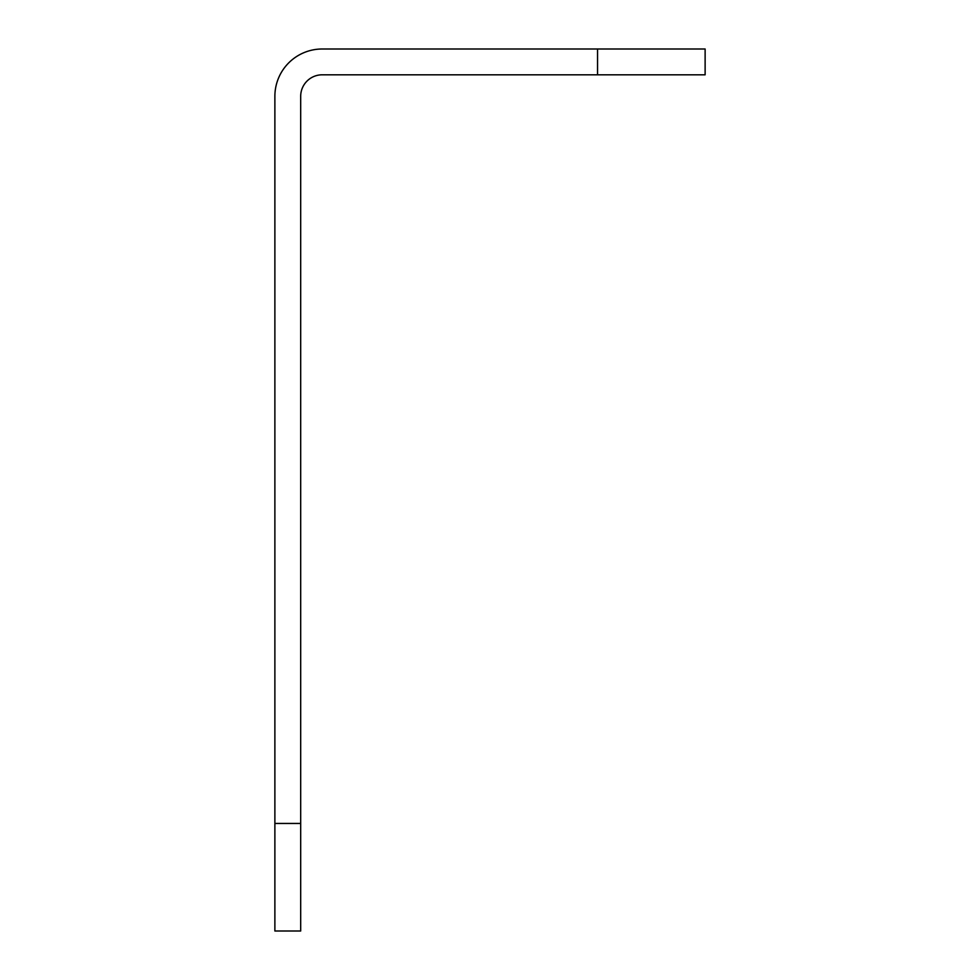 <?xml version="1.0" encoding="UTF-8"?>
<svg xmlns="http://www.w3.org/2000/svg" width="980" height="980" viewBox="0 0 980 980"><rect width="100%" height="100%" fill="white"/><g stroke="black" fill="none" stroke-linecap="round" stroke-linejoin="round"><path stroke-width="1.47" d="M274.878 931L274.878 823.445L300.689 823.445L300.689 931L274.878 931M597.555 49L705.122 49L705.122 74.811L597.555 74.811L597.555 49L322.2 49A47.322 47.322 0 0 0 274.878 96.322L274.878 823.445M597.555 74.811L322.2 74.811A21.511 21.511 0 0 0 300.689 96.322L300.689 823.445"/></g></svg>
